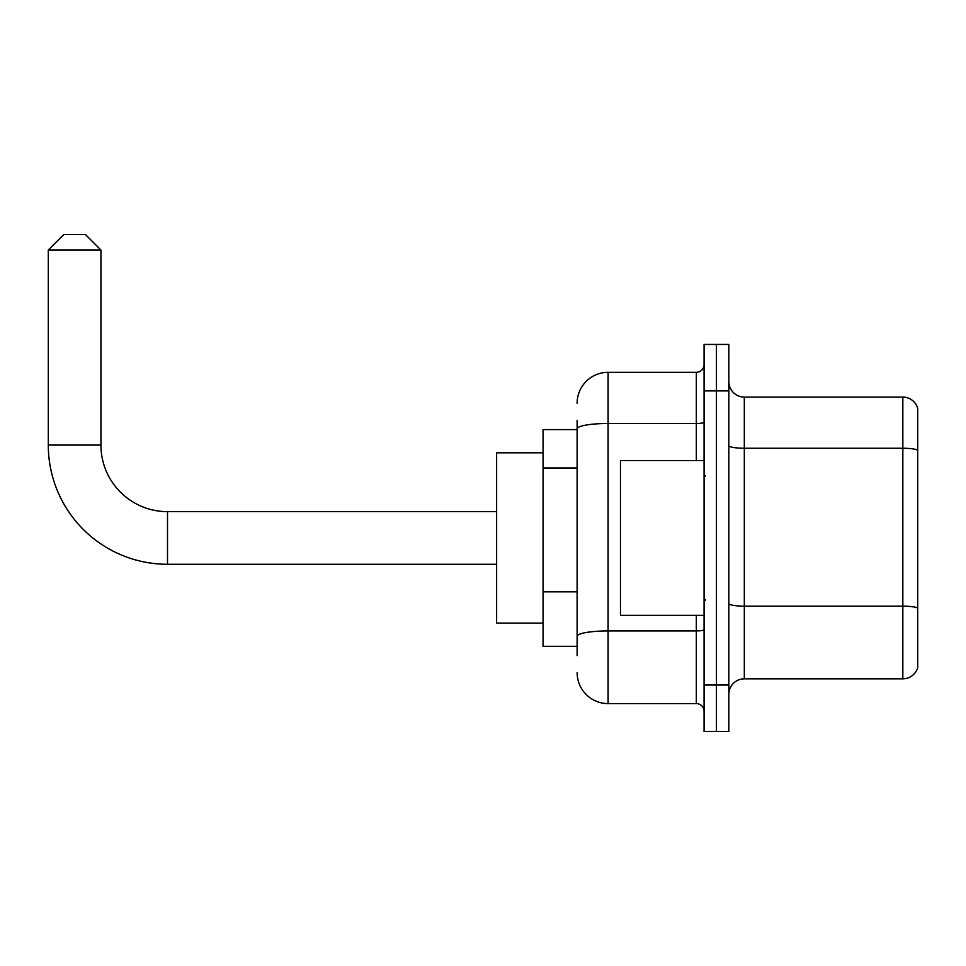 <?xml version="1.0" encoding="UTF-8"?>
<svg xmlns="http://www.w3.org/2000/svg" width="966" height="966" viewBox="0 0 966 966"><rect width="100%" height="100%" fill="white"/><g stroke="black" fill="none" stroke-linecap="round" stroke-linejoin="round"><path stroke-width="1.45" d="M577.125 458.681L577.125 420.307L577.125 429.592L543.061 429.592L543.061 646.326L577.125 646.326M577.125 655.612L577.125 420.307M704.069 685.027L704.069 731.467L716.446 731.467L716.446 685.027L716.446 731.467L728.835 731.467L728.835 685.027L716.446 685.027L716.446 390.892L716.446 685.027L704.069 685.027L704.069 390.892L716.446 390.892L716.446 344.451L716.446 390.892L728.835 390.892L728.835 685.027M728.835 390.892L728.835 344.451L704.069 344.451L704.069 390.892M577.125 403.269A30.96 30.96 0 0 1 608.085 372.308L608.085 703.598L696.329 703.598L696.329 615.366M608.085 372.308L696.329 372.308A7.74 7.74 0 0 0 704.069 364.568M577.125 641.678L577.125 601.106M704.069 711.338A7.74 7.74 0 0 0 696.329 703.598M608.085 703.598A30.96 30.96 0 0 1 577.125 672.638M728.835 694.312A15.48 15.48 0 0 1 744.315 678.832L902.836 678.832L902.836 397.086L744.315 397.086A15.48 15.48 0 0 1 728.835 381.606A15.48 15.48 0 0 0 744.315 397.086L744.315 678.832M917.7 408.232A15.48 15.48 0 0 0 902.836 397.086A15.48 15.48 0 0 1 917.7 408.232L917.7 667.687A15.48 15.48 0 0 1 902.836 678.832M728.835 445.567A15.48 2.693 0 0 0 744.315 448.248L902.836 448.248A15.48 2.693 180 0 1 917.7 450.192L917.7 608.097A15.48 2.693 180 0 0 902.836 606.153L744.315 606.153A15.48 2.693 0 0 1 728.835 603.472M496.621 564.277L167.504 564.277A119.204 119.204 0 0 1 48.3 445.072L48.3 250.013L63.78 234.533L85.455 234.533L100.935 250.013L48.3 250.013M167.504 564.277L167.504 511.642A66.569 66.569 0 0 1 100.935 445.072L100.935 250.013M543.061 452.812L496.621 452.812L496.621 623.106L543.061 623.106M704.069 460.553L620.474 460.553L620.474 615.366L704.069 615.366M577.125 467.967L543.061 467.967M577.125 591.82L543.061 591.82M704.069 629.578A7.74 1.34 0 0 1 696.329 630.931L608.085 630.931A30.96 5.373 180 0 0 577.125 636.304M577.125 428.856A30.96 5.373 180 0 1 608.085 423.482L696.329 423.482L696.329 372.308M696.329 460.553L696.329 423.482A7.74 1.34 0 0 0 704.069 422.142M48.3 445.072L100.935 445.072M496.621 511.642L167.504 511.642M705.615 476.033L704.069 474.487M705.615 599.874L704.069 601.432"/></g></svg>

